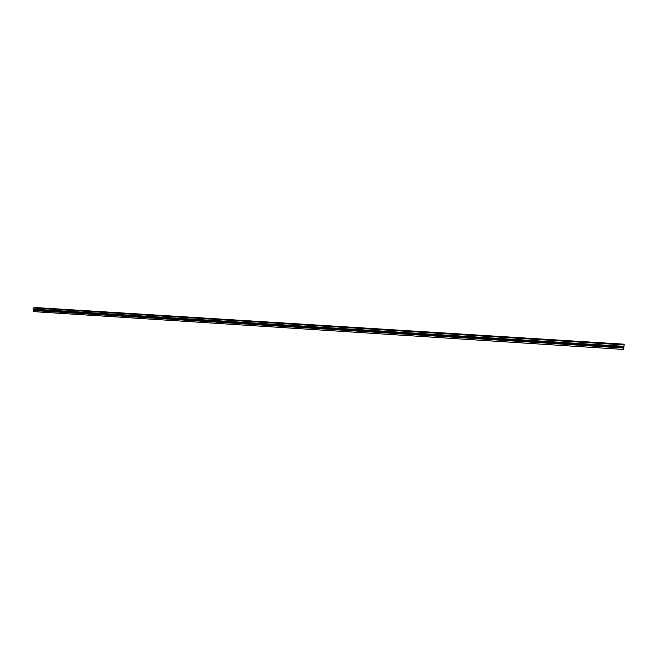 <?xml version="1.0" encoding="UTF-8"?>
<svg xmlns="http://www.w3.org/2000/svg" width="657" height="657" viewBox="0 0 657 657"><rect width="100%" height="100%" fill="white"/><g stroke="black" fill="none" stroke-linecap="round" stroke-linejoin="round"><path stroke-width="0.99" d="M33.228 311.607L623.764 349.434L33.228 311.607L33.252 310.498L34.098 310.342L34.402 309.521L623.961 346.724L624.15 344.169L623.764 349.434L623.961 346.724M33.154 309.118L623.953 346.313L33.154 309.118L33.178 308.01L35.848 307.591M34.098 310.342L623.887 347.775M34.41 309.652L623.945 346.896M623.953 346.806L34.575 309.669M33.178 308.01L624.043 344.917M35.552 307.575L624.142 344.194L35.7 307.566M33.252 310.498L623.846 348.046M34.46 309.562L623.953 346.773"/></g></svg>
